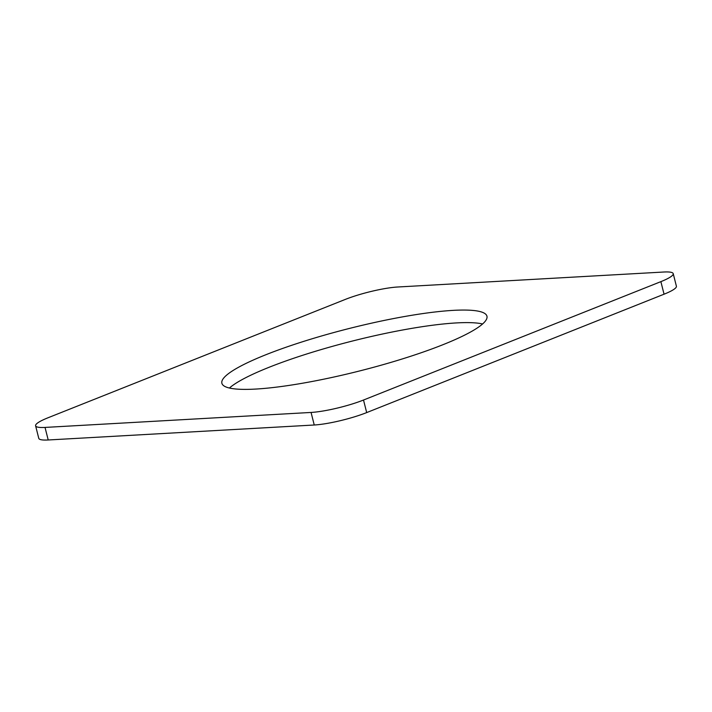 <?xml version="1.0" encoding="UTF-8"?>
<svg xmlns="http://www.w3.org/2000/svg" width="712" height="712" viewBox="0 0 712 712"><rect width="100%" height="100%" fill="white"/><g stroke="black" fill="none" stroke-linecap="round" stroke-linejoin="round"><path stroke-width="1.07" d="M397.759 286.998A38.279 6.123 -14.2 0 0 345.311 299.414L47.944 417.802A38.279 6.123 -14.2 0 0 35.6 425.794A38.279 6.123 -14.2 0 0 45.034 427.423L311.064 412.444A38.279 6.123 -14.2 0 0 363.512 400.028L660.878 281.64A38.279 6.123 -14.2 0 0 673.223 273.648A38.279 6.123 -14.2 0 0 663.789 272.02L397.759 286.998M35.6 425.794L38.777 438.352A38.279 6.123 -14.2 0 0 48.211 439.98L314.241 425.002A38.279 6.123 -14.2 0 0 366.689 412.586L664.056 294.198A38.279 6.123 -14.2 0 0 676.4 286.206L673.223 273.648M482.585 323.969A136.713 21.858 -14.2 0 0 269.145 367.258A136.713 21.858 -14.2 0 0 229.415 388.031M265.968 354.701A136.713 21.858 -14.2 0 0 221.877 383.261A136.713 21.858 -14.2 0 0 302.725 383.19A136.713 21.858 -14.2 0 0 442.855 344.742A136.713 21.858 -14.2 0 0 486.946 316.181A136.713 21.858 -14.2 0 0 406.098 316.253A136.713 21.858 -14.2 0 0 265.968 354.701M664.056 294.198L660.878 281.64M366.689 412.586L363.512 400.028M314.241 425.002L311.064 412.444M48.211 439.98L45.034 427.423"/></g></svg>
